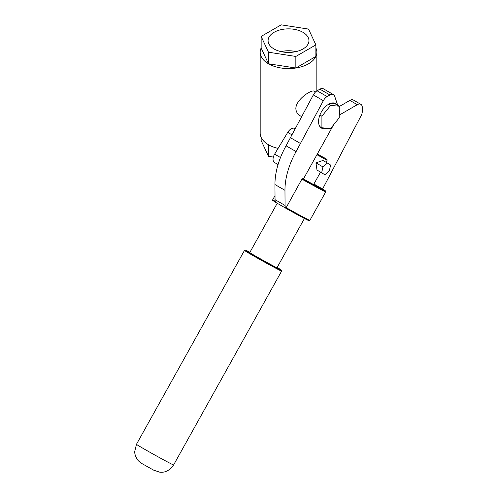 <?xml version="1.0" encoding="UTF-8"?>
<svg xmlns="http://www.w3.org/2000/svg" width="497" height="497" viewBox="0 0 497 497"><rect width="100%" height="100%" fill="white"/><g stroke="black" fill="none" stroke-linecap="round" stroke-linejoin="round"><path stroke-width="0.75" d="M281.153 51.651A19.495 11.251 180 0 1 295.877 51.651M296.026 51.613A19.607 11.319 0 0 0 281.004 51.613M274.071 48.986A20.427 11.791 180 0 1 268.094 40.909A20.427 11.791 180 0 1 288.515 28.857A20.427 11.791 180 0 1 308.935 40.909A20.427 11.791 180 0 1 296.119 51.595A20.427 11.791 180 0 1 274.071 48.986M273.362 157.071L268.479 156.313L261.149 140.514L261.149 137.414M315.881 47.985A28.329 16.358 180 0 1 316.844 52.216A28.329 16.358 180 0 1 315.881 56.453A28.329 16.358 180 0 1 295.845 68.014A28.329 16.358 180 0 1 268.479 63.784A28.329 16.358 180 0 1 260.18 52.216L260.18 133.184A28.329 16.358 0 0 0 268.479 144.751L268.479 156.313M268.479 144.751A28.329 16.358 0 0 0 278.084 148.392M260.18 52.216A28.329 16.358 180 0 1 261.149 47.985L268.479 63.784L295.845 68.014L315.881 56.453L315.881 44.885L308.55 29.081L281.184 24.85L261.149 36.418L261.149 47.985M301.766 116.708L300.169 115.789C297.461 114.173 296.019 111.744 295.845 108.501C296.019 99.238 311.886 89.125 314.34 91.249L315.558 91.957M261.149 36.418L268.479 52.216L268.479 63.784M268.479 52.216L295.845 56.453L295.845 68.014M295.845 56.453L315.881 44.885M285.918 208.137L301.896 179.137A21.247 0.46 29.1 0 0 325.728 191.91L309.873 220.364L309.016 220.705L299.797 216.002L285.918 208.137A7.082 4.088 -60 0 1 285.061 205.435L275.04 199.651A7.082 4.088 120 0 0 275.897 202.354L274.965 201.962C270.995 199.123 273.505 201.527 272.747 199.682A21.247 0.46 -150.9 0 0 275.338 201.397M275.04 199.651L274.953 184.542L284.967 190.326L285.061 205.435M286.073 145.801L313.34 94.908L323.354 100.692L296.094 151.585L286.073 145.801A56.664 32.715 120 0 0 274.953 184.542M317.092 90.789L319.894 89.168L329.915 94.952L327.107 96.573L317.092 90.789A7.082 4.088 120 0 0 313.34 94.908M329.915 94.952A7.082 4.088 -60 0 1 333.456 94.604L323.435 88.82A7.082 4.088 120 0 0 319.894 89.168M288.223 209.616L274.965 201.962M301.896 179.137L302.623 178.715L303.35 179.094L333.58 124.828M339.258 109.924L339.327 110.129A7.082 4.088 -60 0 1 339.258 113.956M337.718 105.308L334.68 96.207A7.082 4.088 -60 0 0 333.456 94.604M323.354 100.692A7.082 4.088 -60 0 1 327.107 96.573M284.967 190.326A56.664 32.715 -60 0 1 296.094 151.585M319.906 126.623A14.165 8.182 -60 0 1 319.906 115.055A14.165 8.182 -60 0 1 328.579 104.264A14.165 8.182 -60 0 1 335.668 103.562A14.165 8.182 -60 0 1 337.258 105.041L339.258 106.196L330.586 105.42L321.913 116.217L321.913 127.779L319.906 126.623A14.165 8.182 -60 0 0 321.497 128.102A14.165 8.182 -60 0 0 326.858 128.22M280.494 157.537L274.624 154.145A7.082 4.088 120 0 0 274.512 162.519L278.059 164.563M339.258 115.099L357.3 104.681A7.082 4.088 -60 0 1 360.841 104.333A7.082 4.088 -60 0 1 362.307 107.576L362.307 111.297A7.082 4.088 -60 0 1 361.071 115.807L322.565 189.053M339.258 106.538L349.888 100.4L357.3 104.681M360.841 104.333L353.429 100.052A7.082 4.088 120 0 0 349.888 100.4M274.624 154.145L287.726 132.37L292.106 134.898M295.311 128.86L294.386 128.319A7.082 4.088 120 0 0 287.726 132.37M294.386 128.319L295.386 128.717M290.577 137.775L300.592 143.558M324.858 174.739L317.005 170.055L315.93 162.854L322.944 160.481L327.417 163.059L322.951 166.911L321.671 172.751L324.858 174.739L329.325 170.893L330.604 165.054L327.417 163.059M315.93 162.854L322.951 166.911M317.005 170.055L321.671 172.751M313.806 184.201L318.44 187.034L313.57 184.58L303.425 178.957M304.437 218.475L277.009 267.715A15.581 0.335 -150.9 0 1 263.23 260.422A15.581 0.335 -150.9 0 1 249.786 252.544L277.233 203.273M333.04 103.687A14.165 8.182 120 0 0 332.704 102.91M330.306 103.444L335.251 103.885L337.258 105.041M321.913 116.217L319.906 115.055M330.586 105.42L328.579 104.264M321.913 127.779L330.586 128.555L339.258 117.764L339.258 106.196M275.083 202.024L287.763 209.349M316.931 154.716L327.138 160.27L326.032 162.258M327.138 160.27L327.045 159.444L325.647 158.524L317.285 154.082M309.873 220.364A21.247 0.46 -150.9 0 1 286.042 207.591M288.297 209.659A20.539 0.447 29.1 0 0 307.332 219.96A20.539 0.447 29.1 0 0 302.48 216.661M325.728 191.91L325.678 191.121L324.336 190.14L313.899 184.033A20.539 0.447 -150.9 0 1 324.547 190.593A20.539 0.447 -150.9 0 1 302.623 178.715M277.152 267.461A20.539 0.447 -150.9 0 1 275.605 267.299A20.539 0.447 -150.9 0 1 250.873 253.526A20.539 0.447 -150.9 0 1 249.923 252.296L245.35 250.066L244.487 250.407A21.247 0.46 29.1 0 0 262.826 261.149A21.247 0.46 29.1 0 0 281.613 271.089L281.451 270.175L277.152 267.461M281.613 271.089L173.602 464.962A21.247 0.46 -150.9 0 1 154.815 455.022A21.247 0.46 -150.9 0 1 136.476 444.281L244.487 250.407M316.844 52.216L316.844 90.939M313.588 184.592L320.484 172.217M275.015 195.607L272.747 199.682M173.602 464.962C169.775 470.448 165.122 472.846 159.655 472.15L153.697 470.174L141.844 463.533C139.663 462.036 138.278 460.825 137.694 459.899C134.631 455.575 134.706 452.264 134.693 451.611L136.476 444.281"/></g></svg>

